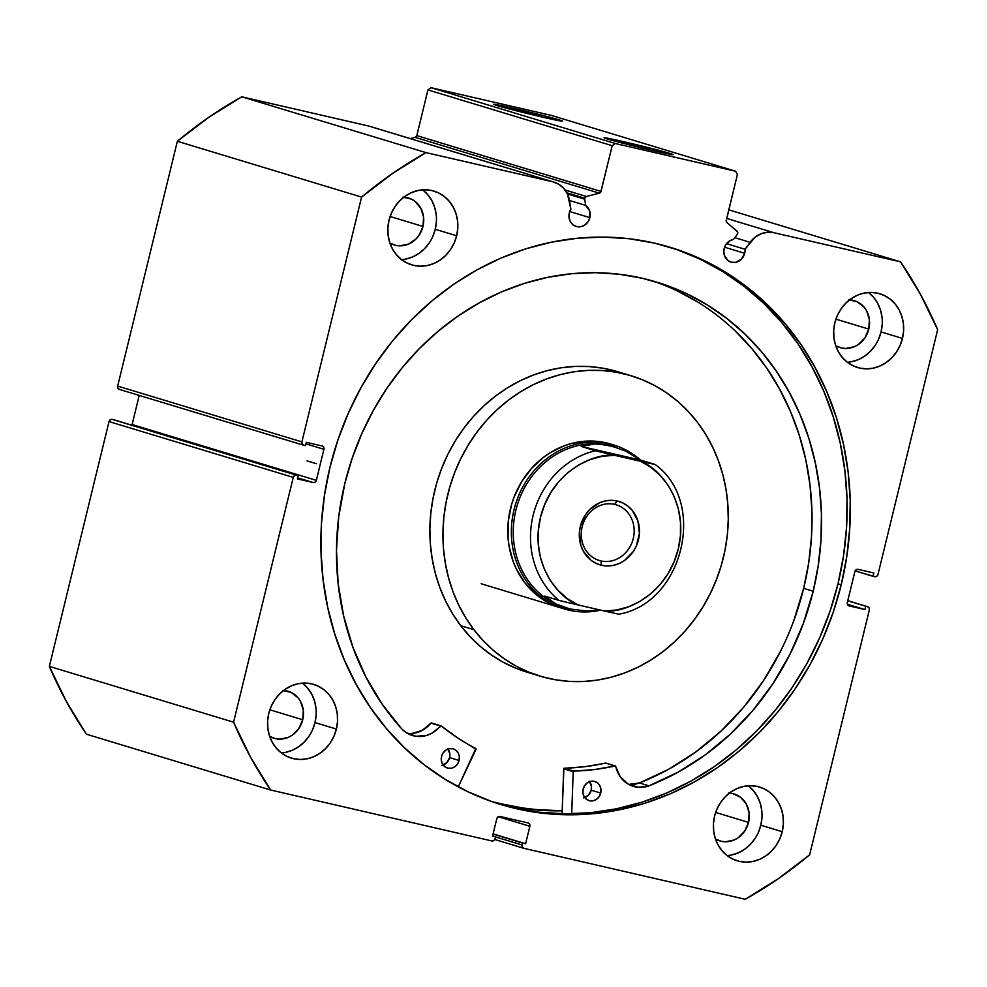 <?xml version="1.0" encoding="UTF-8"?>
<svg xmlns="http://www.w3.org/2000/svg" width="987" height="987" viewBox="0 0 987 987"><rect width="100%" height="100%" fill="white"/><g stroke="black" fill="none" stroke-linecap="round" stroke-linejoin="round"><path stroke-width="1.48" d="M554.077 182.151L369.854 126.348A25.477 22.935 106.9 0 0 368.496 125.991L241.778 96.812L368.496 125.991L552.732 181.793A25.477 22.935 -73.1 0 1 554.077 182.151A25.477 22.935 -73.1 0 1 569.511 200.743L570.881 209.17A11.696 10.536 -73.1 0 0 569.314 212.908L569.03 217.436L570.363 221.643L573.089 224.863L576.815 226.64L580.948 226.677L584.884 224.987L588.005 221.804L589.856 217.646L569.733 211.539L589.856 217.646A11.696 10.536 -73.1 0 0 585.698 205.407L569.474 200.497L585.698 205.407L584.686 199.189L567.426 193.958L584.686 199.189A2.282 2.06 -73.1 0 1 584.736 198.202L566.834 192.786L584.736 198.202A2.282 2.06 106.9 0 0 584.686 199.189L585.698 205.407L589.584 210.7L589.856 217.646A11.696 10.536 -73.1 0 1 576.186 226.467A11.696 10.536 -73.1 0 1 569.314 212.908A11.696 10.536 -73.1 0 1 570.881 209.17L567.488 194.094L563.799 188.431L558.741 184.224L552.732 181.793L426.014 152.615L392.912 173.206L361.587 197.079L301.911 441.892L302.17 444.027L303.737 445.248L305.489 445.643L306.303 442.324L322.083 445.951L323.65 447.173L323.909 449.307L316.346 480.348L315.137 482.137L313.163 482.532L297.383 478.905L298.197 475.574L296.445 475.179L294.471 475.574L293.262 477.375L233.586 722.188L250.55 757.177L270.635 790.019L491.896 840.961L493.87 840.554L495.079 838.765L495.548 836.816L492.538 836.125L496.794 818.667L498.016 816.878L499.977 816.471L528.033 822.936L529.6 824.157L529.859 826.279L525.602 843.737L522.604 843.046L522.123 844.983L522.382 847.117L523.949 848.339L745.222 899.28L778.324 878.677L809.636 854.816L869.325 610.003L869.066 607.869L867.487 606.647L865.735 606.252L864.933 609.571L849.153 605.944L847.574 604.723L847.315 602.588L854.89 571.547L856.099 569.758L858.073 569.363L873.84 572.991L873.039 576.322L874.79 576.716L876.752 576.322L877.974 574.52L937.65 329.707L920.674 294.718L900.6 261.876L773.882 232.71L767.38 232.253L760.928 233.82L755.018 237.262L745.025 249.267A11.696 10.536 -73.1 0 1 744.692 253.289A11.696 10.536 -73.1 0 1 731.034 262.123A11.696 10.536 -73.1 0 1 724.162 248.564A11.696 10.536 -73.1 0 1 733.514 239.446L737.289 234.314L737.536 231.809L726.938 222.531L726.198 220.891L737.4 174.551L735.574 171.207L615.357 143.522L612.174 145.718L600.799 192.021L599.393 193.168L586.377 196.462L584.736 198.202A2.282 2.06 -73.1 0 1 586.377 196.462L599.393 193.168L415.157 137.353L410.284 138.599L415.157 137.353A2.282 2.06 106.9 0 0 416.81 135.614L415.157 137.353L599.393 193.168A2.282 2.06 -73.1 0 0 601.034 191.416L612.174 145.718L427.939 89.916L416.81 135.614L601.034 191.416L416.81 135.614L427.939 89.916L431.122 87.72L427.939 89.916L612.174 145.718L615.357 143.522L735.574 171.207L551.351 115.405L431.122 87.72L615.357 143.522L431.122 87.72L551.351 115.405L735.574 171.207L737.4 174.551L726.259 220.249A2.282 2.06 -73.1 0 0 726.938 222.531L737.03 231.155A2.282 2.06 -73.1 0 1 737.289 234.314L733.514 239.446L730.368 240.47L725.47 245.257L723.816 250.821L724.347 255.275L727.937 260.519L731.651 262.283L735.796 262.332L741.422 259.199L744.692 253.289L724.569 247.194L744.692 253.289A11.696 10.536 -73.1 0 0 745.025 249.267L726.531 243.666L745.025 249.267L750.132 242.333A25.477 22.935 -73.1 0 1 773.882 232.71L726.716 218.423L773.882 232.71L900.6 261.876A425.163 382.783 -73.1 0 1 937.65 329.707L877.974 574.52A2.85 2.566 -73.1 0 1 874.79 576.716L855.124 570.893L873.039 576.322L873.84 572.991L858.073 569.363A2.85 2.566 -73.1 0 0 854.89 571.547L847.315 602.588A2.85 2.566 -73.1 0 0 849.153 605.944L864.933 609.571L847.377 604.254L864.933 609.571L865.735 606.252L847.759 600.799L867.487 606.647A2.85 2.566 -73.1 0 1 869.325 610.003L809.636 854.816A425.163 382.783 -73.1 0 1 745.222 899.28L523.949 848.339A2.85 2.566 -73.1 0 1 522.123 844.983L495.523 836.927L522.123 844.983L522.604 843.046L493.044 834.089L525.602 843.737L493.093 833.892L525.602 843.737L529.859 826.279L498.275 816.718L529.859 826.279A2.85 2.566 -73.1 0 0 528.181 822.973L528.156 822.973A2.85 2.566 -73.1 0 0 528.033 822.936L499.977 816.471A2.85 2.566 -73.1 0 0 496.794 818.667L492.538 836.125L495.548 836.816L492.587 835.927L495.548 836.816L495.079 838.765A2.85 2.566 -73.1 0 1 491.896 840.961L270.635 790.019A425.163 382.783 -73.1 0 1 233.586 722.188L49.35 666.385L66.326 701.375L86.4 734.205L270.635 790.019L86.4 734.205A425.163 382.783 106.9 0 1 49.35 666.385L109.026 421.56L49.35 666.385L233.586 722.188L293.262 477.375A2.85 2.566 -73.1 0 1 296.445 475.179L112.21 419.376L110.248 419.771L109.026 421.56L293.262 477.375L109.026 421.56A2.85 2.566 106.9 0 1 112.21 419.376L298.197 475.574L113.961 419.771L298.197 475.574L297.383 478.905L313.163 482.532L297.642 477.831L313.163 482.532A2.85 2.566 -73.1 0 0 316.346 480.348L132.11 424.533L131.666 425.557M513.289 108.237A35.507 0.938 -166.3 0 1 562.565 121.154A35.507 0.938 -166.3 0 1 542.875 117.206L493.623 104.375L545.786 116.195L562.541 121.068L542.875 117.206A35.507 0.938 -166.3 0 1 493.586 104.338A35.507 0.938 -166.3 0 1 513.289 108.237L513.585 110.075L513.289 108.237M623.833 141.721A35.507 0.938 -166.3 0 1 673.097 154.638A35.507 0.938 -166.3 0 1 653.406 150.69L604.167 137.859L656.318 149.679L673.072 154.552L653.406 150.69A35.507 0.938 -166.3 0 1 604.13 137.822A35.507 0.938 -166.3 0 1 623.833 141.721L624.129 143.559L623.833 141.721M562.195 810.796A291.19 262.172 -73.1 0 1 494.684 802.567L528.983 809.204L562.195 810.796M841.208 584.797A291.19 262.172 -73.1 0 1 501.199 804.639A291.19 262.172 -73.1 0 1 330.016 467.098L338.01 439.659L348.386 413.059L361.032 387.533L375.862 363.352L392.703 340.737L411.394 319.899L431.775 301.047L453.625 284.355L476.758 269.994L500.94 258.1L525.935 248.786L551.499 242.148L577.395 238.237L603.365 237.09L629.175 238.731L654.554 243.135L679.278 250.266L703.102 260.05L725.778 272.4L747.122 287.18L766.899 304.267L784.936 323.489L801.062 344.66L815.102 367.583L826.933 392.024L836.433 417.76L843.527 444.532L848.141 472.082L850.214 500.162L849.745 528.489L846.735 556.791L841.208 584.797L833.225 612.236L822.85 638.836L810.191 664.35L795.374 688.544L778.533 711.158L759.83 731.996L739.46 750.848L717.598 767.541L694.466 781.889L670.296 793.795L645.301 803.11L619.737 809.747L593.841 813.658L567.858 814.806L542.06 813.165L516.67 808.76L491.958 801.629L468.134 791.845L445.445 779.496L424.114 764.715L404.325 747.628L386.287 728.406L370.174 707.235L356.134 684.312L344.303 659.871L334.79 634.135L327.696 607.363L323.094 579.801L321.009 551.733L321.478 523.406L324.489 495.104L330.016 467.098A291.19 262.172 -73.1 0 1 670.037 247.256A291.19 262.172 -73.1 0 1 841.208 584.797L838 583.823L841.208 584.797M499.595 804.146A291.19 262.172 106.9 0 0 838 583.823A291.19 262.172 106.9 0 0 668.421 246.775M281.307 752.933A38.518 34.681 106.9 0 0 315.001 722.57L336.394 729.06A38.518 34.681 -73.1 0 1 291.412 758.139A38.518 34.681 -73.1 0 1 268.772 713.49L271.191 706.334L274.83 699.758L279.531 694.009L285.12 689.308L291.375 685.842L298.062 683.732L304.921 683.053L311.695 683.855L318.122 686.101L323.946 689.691L328.942 694.49L332.94 700.326L335.765 706.963L337.307 714.144L337.517 721.608L336.394 729.06L333.964 736.203L330.324 742.779L325.624 748.528L320.035 753.229L313.78 756.708L307.093 758.818L300.233 759.484L293.46 758.682L287.032 756.449L281.209 752.859L276.212 748.047L272.227 742.224L269.402 735.586L267.847 728.394L267.637 720.929L268.772 713.49A38.518 34.681 -73.1 0 1 313.743 684.398A38.518 34.681 -73.1 0 1 336.394 729.06L315.001 722.57L316.124 715.131M727.135 855.569A38.518 34.681 106.9 0 0 760.817 825.218L782.21 831.696A38.518 34.681 -73.1 0 1 737.227 860.787A38.518 34.681 -73.1 0 1 714.588 816.126L717.018 808.982L720.646 802.406L725.359 796.657L730.935 791.956L737.203 788.477L743.89 786.368L750.749 785.701L757.522 786.503L763.938 788.736L769.761 792.327L774.77 797.126L778.755 802.962L781.581 809.599L783.123 816.792L783.345 824.256L782.21 831.696L779.779 838.851L776.152 845.427L771.452 851.176L765.863 855.877L759.608 859.344L752.908 861.454L746.049 862.132L739.275 861.33L732.86 859.085L727.037 855.495L722.028 850.695L718.042 844.86L715.217 838.222L713.675 831.042L713.453 823.577L714.588 816.126A38.518 34.681 -73.1 0 1 759.571 787.046A38.518 34.681 -73.1 0 1 782.21 831.696L760.817 825.218L761.952 817.767M401.561 259.643A38.518 34.681 106.9 0 0 435.242 229.28L456.648 235.77A38.518 34.681 -73.1 0 1 411.665 264.849A38.518 34.681 -73.1 0 1 389.014 220.2L391.444 213.044L395.084 206.468L399.784 200.719L405.373 196.018L411.628 192.551L418.315 190.442L425.175 189.763L431.948 190.565L438.376 192.81L444.199 196.401L449.196 201.2L453.193 207.036L456.006 213.673L457.561 220.854L457.771 228.318L456.648 235.77L454.217 242.913L450.578 249.489L445.877 255.238L440.288 259.939L434.033 263.418L427.346 265.528L420.487 266.194L413.713 265.392L407.286 263.159L401.462 259.569L396.466 254.757L392.468 248.934L389.655 242.296L388.101 235.103L387.891 227.639L389.014 220.2A38.518 34.681 -73.1 0 1 433.996 191.108A38.518 34.681 -73.1 0 1 456.648 235.77L435.242 229.28L436.377 221.841M847.377 362.278A38.518 34.681 106.9 0 0 881.07 331.928L902.463 338.405A38.518 34.681 -73.1 0 1 857.481 367.497A38.518 34.681 -73.1 0 1 834.842 322.835L837.272 315.692L840.899 309.116L845.6 303.367L851.189 298.666L857.444 295.187L864.143 293.077L871.003 292.411L877.776 293.213L884.192 295.446L890.015 299.036L895.024 303.836L899.009 309.671L901.834 316.309L903.376 323.502L903.598 330.966L902.463 338.405L900.033 345.561L896.393 352.137L891.693 357.886L886.116 362.587L879.849 366.054L873.162 368.163L866.302 368.842L859.529 368.04L853.113 365.795L847.29 362.204L842.281 357.405L838.296 351.569L835.471 344.932L833.929 337.751L833.707 330.287L834.842 322.835A38.518 34.681 -73.1 0 1 879.824 293.756A38.518 34.681 -73.1 0 1 902.463 338.405L881.07 331.928L882.193 324.476M848.758 299.801L857.16 301.738L864.057 307.08L866.598 310.794L869.374 319.603L868.794 329.103A24.539 22.096 -73.1 0 1 840.147 347.634A24.539 22.096 -73.1 0 1 835.705 345.672L841.442 347.979L845.76 348.485L854.397 346.721L858.382 344.5L864.933 337.85L868.794 329.103L835.915 319.146L868.794 329.103A24.539 22.096 -73.1 0 0 854.372 300.653L854.286 300.628M402.93 197.153L411.332 199.09L415.046 201.385L420.77 208.158L423.559 216.967L422.979 226.455A24.539 22.096 -73.1 0 1 394.319 244.986A24.539 22.096 -73.1 0 1 389.89 243.024L395.627 245.331L399.945 245.837L408.569 244.073L416.119 238.866L419.117 235.202L422.979 226.455L390.099 216.498L422.979 226.455A24.539 22.096 -73.1 0 0 408.544 198.017L408.47 197.992M728.505 793.092L732.81 793.597L740.62 797.311L746.345 804.084L749.133 812.893L748.541 822.393A24.539 22.096 -73.1 0 1 719.893 840.924A24.539 22.096 -73.1 0 1 715.464 838.962L721.201 841.269L725.507 841.775L734.143 840.011L738.128 837.79L744.679 831.14L748.541 822.393L715.661 812.437L748.541 822.393A24.539 22.096 -73.1 0 0 734.118 793.943L734.032 793.918M282.677 690.444L291.091 692.38L297.988 697.735L300.529 701.449L303.305 710.258L302.725 719.745A24.539 22.096 -73.1 0 1 274.065 738.276A24.539 22.096 -73.1 0 1 269.636 736.314L275.373 738.621L279.691 739.127L288.315 737.363L292.312 735.155L298.864 728.492L302.725 719.745L269.846 709.789L302.725 719.745A24.539 22.096 -73.1 0 0 288.303 691.307L288.216 691.282M368.496 125.991L552.732 181.793L426.014 152.615L241.778 96.812L208.676 117.404L177.364 141.277L117.675 386.09L117.934 388.224L119.513 389.446L303.428 445.149M139.216 395.417L132.11 424.533L139.216 395.417M728.801 209.849L900.6 261.876L728.801 209.849M361.587 197.079L301.911 441.892L117.675 386.09L177.364 141.277L361.587 197.079A425.163 382.783 -73.1 0 1 426.014 152.615L241.778 96.812A425.163 382.783 106.9 0 0 177.364 141.277L361.587 197.079M283.528 690.468A24.539 22.096 -73.1 0 1 288.303 691.307M729.344 793.116A24.539 22.096 -73.1 0 1 734.118 793.943M403.782 197.178A24.539 22.096 -73.1 0 1 408.544 198.017M849.597 299.826A24.539 22.096 -73.1 0 1 854.372 300.653M851.769 361.686L858.456 359.576L864.711 356.097L870.3 351.397L875 345.647M878.64 339.072L881.07 331.928A38.518 34.681 106.9 0 0 868.523 292.485M881.983 317.024L880.441 309.832L877.616 303.194L873.631 297.358L868.622 292.559M405.953 259.038L412.64 256.928L418.895 253.462L424.484 248.761L429.185 243.012M432.824 236.436L435.242 229.28A38.518 34.681 106.9 0 0 422.707 189.837M436.168 214.376L434.613 207.184L431.788 200.546L427.803 194.723L422.806 189.911M731.515 854.976L738.202 852.867L744.469 849.388L750.058 844.687L754.759 838.938M758.386 832.362L760.817 825.218A38.518 34.681 106.9 0 0 748.269 785.775M761.73 810.302L760.187 803.122L757.362 796.484L753.377 790.649L748.368 785.849M285.699 752.328L292.386 750.219L298.642 746.752L304.23 742.051L308.931 736.302M312.571 729.726L315.001 722.57A38.518 34.681 106.9 0 0 302.454 683.127M315.914 707.667L314.359 700.474L311.547 693.836L307.549 688.013L302.553 683.201M847.784 600.676L867.622 606.684M303.589 445.199L119.353 389.396A2.85 2.566 106.9 0 1 117.675 386.09L301.911 441.892A2.85 2.566 -73.1 0 0 303.737 445.248L305.489 445.643L306.303 442.324L322.083 445.951A2.85 2.566 -73.1 0 1 323.909 449.307L305.933 443.854L323.909 449.307L316.346 480.348L132.11 424.533A2.85 2.566 106.9 0 1 131.876 425.2M523.801 848.302L494.795 839.505L523.653 848.24M513.462 807.785L538.853 812.19L564.65 813.831L590.633 812.696L616.53 808.772L642.093 802.135L667.089 792.82L691.258 780.927L714.391 766.566L736.253 749.873L756.622 731.022L775.326 710.184L792.166 687.569L806.984 663.387L819.642 637.861L830.018 611.261L838 583.823L843.527 555.817L846.538 527.514L847.006 499.188L844.934 471.12L840.319 443.558L833.225 416.785L823.726 391.049L811.894 366.609L797.841 343.686L781.729 322.515L763.691 303.293L743.914 286.218L722.57 271.425L699.882 259.075L676.07 249.292M734.809 237.682L750.132 242.333L734.809 237.682M565.082 190.01L586.377 196.462L565.082 190.01M609.423 443.718L594.507 441.164L586.895 441.103L571.683 443.422L564.243 445.791L550.055 452.799L543.442 457.376L531.5 468.467L521.617 481.767L514.215 496.769L511.525 504.727L508.305 521.173L508.046 537.804L509.045 545.996L513.24 561.702L516.386 569.08L524.652 582.527A85.598 77.072 -73.1 0 1 521.926 481.274A85.598 77.072 -73.1 0 1 610.435 444.014L614 445.1A85.598 77.072 -73.1 0 1 640.057 459.646A85.598 77.072 106.9 0 0 609.448 443.891L609.707 445.458A84.179 75.789 -73.1 0 1 614.136 446.63A84.179 75.789 106.9 0 0 609.707 445.458L609.448 443.891A85.598 77.072 -73.1 0 1 614 445.1M616.184 371.235L602.662 368.151L588.844 366.547L574.878 366.436L560.887 367.83L546.995 370.705L533.362 375.035L520.1 380.772L507.355 387.879L495.227 396.28L483.84 405.891L473.316 416.613L463.742 428.358L455.217 440.992L447.827 454.415L441.633 468.492L436.698 483.075L433.083 498.04L430.801 513.24L429.888 528.514L430.344 543.726L432.17 558.741L435.353 573.385L439.844 587.549L445.63 601.071L452.626 613.828L460.781 625.709L473.859 629.669L460.781 625.709A156.945 141.301 106.9 0 0 527.046 672.184L540.123 676.144A156.945 141.301 -73.1 0 1 473.859 629.669A156.945 141.301 -73.1 0 1 468.85 444.051A156.945 141.301 -73.1 0 1 631.112 375.751A156.945 141.301 -73.1 0 1 697.377 422.226A156.945 141.301 -73.1 0 1 702.374 607.844A156.945 141.301 -73.1 0 1 540.123 676.144M491.6 801.555L516.682 807.28L542.295 810.253L562.195 810.66A291.054 262.036 -73.1 0 1 492.353 801.765M631.112 375.751L618.035 371.791A156.945 141.301 106.9 0 0 455.784 440.091A156.945 141.301 106.9 0 0 460.781 625.709L470.009 636.59L480.237 646.374L491.341 654.949L503.234 662.24L515.794 668.199L527.12 672.209M473.859 629.669L465.704 617.788L458.696 605.031L452.922 591.509L448.419 577.346L445.248 562.701L443.41 547.686L442.953 532.474L443.879 517.2L446.149 502.001L449.776 487.035L454.711 472.452L460.904 458.375L468.294 444.952L476.82 432.318L486.394 420.573L496.917 409.852L508.305 400.241L520.42 391.839L533.177 384.733L546.44 378.996L560.073 374.665L573.953 371.791L587.956 370.396L601.922 370.507L615.74 372.111L629.262 375.196L642.364 379.736L654.924 385.683L666.817 392.986L677.921 401.561L688.136 411.345L697.377 422.226L705.532 434.107L712.528 446.864L718.302 460.386L722.805 474.55L725.988 489.194L727.814 504.209L728.27 519.421L727.357 534.695L725.075 549.895L721.448 564.86L716.525 579.443L710.332 593.52L702.929 606.943L694.404 619.577L684.842 631.322L674.306 642.043L662.931 651.654L650.803 660.056L638.046 667.163L624.796 672.9L611.15 677.23L597.271 680.105L583.28 681.499L569.314 681.388L555.496 679.784L541.974 676.687L528.859 672.159L516.312 666.2L504.419 658.909L493.315 650.334L483.087 640.551L473.859 629.669M560.801 607.881A85.598 77.072 -73.1 0 1 524.652 582.527L535.262 593.792L541.32 598.467L554.657 605.697L562.59 608.387M614.617 504.382A29.104 26.205 106.9 0 0 582.17 526.762A29.104 26.205 106.9 0 0 600.836 560.912L601.552 565.292A33.102 29.795 -73.1 0 1 580.331 526.453A33.102 29.795 -73.1 0 1 617.22 501.001L614.617 504.382A29.104 26.205 -73.1 0 1 616.159 504.789A29.104 26.205 -73.1 0 1 633.049 539.383A29.104 26.205 -73.1 0 1 600.836 560.912A29.104 26.205 -73.1 0 1 599.282 560.505A29.104 26.205 -73.1 0 1 582.404 525.898A29.104 26.205 -73.1 0 1 614.617 504.382L617.22 501.001L611.409 500.31L605.512 500.89L599.763 502.704L589.584 509.724L585.538 514.671L580.331 526.453L579.357 532.857L580.874 545.441L583.305 551.153L591.028 560.283L596.037 563.367L601.552 565.292L607.363 565.983L613.26 565.403L619.009 563.589L624.389 560.604L633.235 551.634L636.356 545.984L639.416 533.436L637.898 520.852L632.038 510.131L627.744 506.01L622.735 502.926L617.22 501.001A33.102 29.795 -73.1 0 1 638.441 539.84A33.102 29.795 -73.1 0 1 601.552 565.292L600.836 560.912L597.764 559.987L600.836 560.912A29.104 26.205 106.9 0 0 633.272 538.52A29.104 26.205 106.9 0 0 614.617 504.382M568.919 610.163A85.598 77.072 106.9 0 0 599.64 610.373A85.598 77.072 -73.1 0 1 568.919 610.163A85.598 77.072 -73.1 0 1 564.367 608.954A85.598 77.072 -73.1 0 1 514.696 507.195A85.598 77.072 -73.1 0 1 609.448 443.891L605.882 442.805L609.448 443.891A85.598 77.072 106.9 0 0 514.042 509.724A85.598 77.072 106.9 0 0 568.919 610.163L569.844 608.967L568.919 610.163M559.913 607.437L556.347 606.363L559.913 607.437M565.341 607.758A84.179 75.789 -73.1 0 1 516.534 507.688A84.179 75.789 -73.1 0 1 609.707 445.458A84.179 75.789 106.9 0 0 516.534 507.688A84.179 75.789 106.9 0 0 565.341 607.758A84.179 75.789 106.9 0 0 569.844 608.967L555.817 603.933L544.738 596.074L559 600.404A84.179 75.789 -73.1 0 1 533.128 515.411A84.179 75.789 -73.1 0 1 595.482 450.751L581.22 446.432L594.816 443.928L609.707 445.458L625.24 450.936L640.748 460.139L655.023 464.458L640.748 460.139L581.22 446.432L600.047 451.91L655.232 464.544L640.699 461.336L651.235 467.554L660.537 475.722L668.31 485.592L674.331 496.868L678.439 509.23L680.487 522.296L680.425 535.694L678.266 549.006L674.047 561.85L667.928 573.842L660.056 584.625L650.692 593.89L640.094 601.342L628.583 606.771L616.505 610.015L604.217 610.978L618.75 614.198C682.942 603.291 707.605 502.469 655.232 464.532M569.844 608.967L586.229 610.941L600.935 610.225L586.229 610.941L569.844 608.967L555.817 603.933L544.738 596.074L560.998 600.923L604.217 610.978L578.074 604.957L567.537 598.739L558.247 590.571L550.462 580.701L544.442 569.425L540.333 557.063L538.285 543.997L538.347 530.599L540.506 517.287L544.725 504.443L550.845 492.451L558.716 481.668L568.08 472.415L578.678 464.951L590.189 459.523L602.267 456.278L614.556 455.315L640.699 461.336C661.154 468.652 689.395 503.987 678.266 549.006C667.422 594.088 625.881 613.359 604.217 610.978L618.75 614.198M617.43 447.716L602.144 444.187L594.816 443.928L581.22 446.432L640.748 460.139L625.24 450.936M614.556 455.315L595.482 450.751A84.179 75.789 106.9 0 0 533.128 515.411A84.179 75.789 106.9 0 0 559 600.404L578.074 604.957C557.618 597.653 529.39 562.306 540.506 517.287C551.351 472.205 592.903 452.934 614.556 455.315M606.08 763.21L605.636 763.074A248.255 223.506 106.9 0 1 564.231 768.194L573.743 771.081L594.495 769.552L615.148 765.949A248.255 223.506 -73.1 0 1 573.743 771.081L563.713 768.651L573.225 771.526L571.695 813.794L573.2 771.649L563.7 768.774L573.225 771.526L563.713 768.651L562.084 813.794L563.91 768.33L584.983 766.665L606.006 763.136M600.701 793.079A9.981 8.994 -73.1 0 1 589.042 800.617A9.981 8.994 -73.1 0 1 583.169 789.045L582.935 792.906L584.07 796.497L586.401 799.248L589.572 800.765L593.113 800.802L596.469 799.347L599.134 796.645L600.701 793.079L600.935 789.218L599.812 785.627L597.48 782.876L594.297 781.359L590.769 781.334L587.413 782.777L584.748 785.492L583.169 789.045A9.981 8.994 -73.1 0 1 594.828 781.507A9.981 8.994 -73.1 0 1 600.701 793.079L591.201 790.205L600.701 793.079M584.773 797.595A9.981 8.994 106.9 0 0 591.201 790.205L591.435 786.331L589.264 781.235M459.091 760.483A9.981 8.994 -73.1 0 1 447.432 768.022A9.981 8.994 -73.1 0 1 441.559 756.437L441.325 760.311L442.46 763.889L444.792 766.652L447.962 768.157L451.491 768.194L454.859 766.751L457.524 764.037L459.091 760.483L459.325 756.61L458.202 753.032L455.871 750.268L452.688 748.763L449.159 748.726L445.803 750.169L443.138 752.884L441.559 756.437A9.981 8.994 -73.1 0 1 453.218 748.899A9.981 8.994 -73.1 0 1 459.091 760.483L449.578 757.597L459.091 760.483M443.163 764.987A9.981 8.994 106.9 0 0 449.578 757.597L449.825 753.735L447.654 748.639M813.177 591.238A266.774 240.186 -73.1 0 1 648.952 785.849L677.773 772.34L705.002 755.055L730.207 734.279L752.982 710.332L772.969 683.609L789.834 654.541L803.307 623.574L813.177 591.238L803.665 588.351L813.177 591.238L818.235 565.576L820.999 539.655L821.431 513.696L819.518 487.973L815.299 462.73L808.809 438.203L800.099 414.626L789.255 392.234L776.387 371.235L761.631 351.841L745.099 334.235L726.975 318.579L707.432 305.032L686.644 293.719L664.819 284.75L642.179 278.223L618.923 274.189L595.272 272.683L571.485 273.732L547.76 277.31L524.331 283.405L501.433 291.93L479.287 302.836L458.091 315.988L438.068 331.274L419.401 348.547L402.277 367.633L386.842 388.36L373.271 410.518L361.674 433.898L352.174 458.276L344.845 483.408A266.774 240.186 -73.1 0 1 656.355 281.998A266.774 240.186 -73.1 0 1 813.177 591.238M780.322 651.654L763.457 680.734L743.482 707.457L720.707 731.404L695.502 752.18L668.261 769.465L639.453 782.962A29.487 26.55 106.9 0 1 628.694 784.406L639.453 782.95A266.774 240.186 106.9 0 0 803.665 588.351A266.774 240.186 106.9 0 0 651.58 280.616M307.056 460.867L316.556 463.742L307.056 460.867M476.03 749.281L458.264 786.861L475.808 748.528A248.255 223.506 -73.1 0 1 441.177 725.901L457.968 738.116L476.03 749.281M411.715 733.563L422.202 730.429L430.961 723.113L440.473 726A29.487 26.55 -73.1 0 1 412.369 735.488A29.487 26.55 -73.1 0 1 401.783 728.924L401.771 728.937A266.774 240.186 -73.1 0 1 344.845 483.408L338.738 516.62L336.493 550.166L338.146 583.502L343.661 616.098L352.964 647.423L365.893 676.983L382.253 704.299L401.771 728.937L405.928 732.428L415.848 736.265L426.581 735.451L431.714 733.304L441.177 725.901L431.504 722.928M615.382 765.961L605.636 763.074L615.518 766.023L620.181 776.707L628.114 784.073L638.244 787.293L648.952 785.849A29.487 26.55 -73.1 0 1 633.296 786.355A29.487 26.55 -73.1 0 1 615.728 766.344L605.882 763.087M793.795 620.7L803.665 588.351L808.735 562.701L811.487 536.768L811.919 510.822L810.019 485.098L805.799 459.843L799.297 435.316L790.587 411.739L779.742 389.347L766.887 368.361L752.119 348.954L735.586 331.348M697.92 302.145L677.131 290.844M441.991 765.307L446.79 762.643L449.578 757.597A9.981 8.994 106.9 0 0 447.987 749.047M583.601 797.915L588.4 795.251L591.201 790.205A9.981 8.994 106.9 0 0 589.597 781.655M440.844 725.803L431.664 723.015M407.767 733.551A29.487 26.55 106.9 0 0 430.961 723.113L441.016 725.815M639.453 782.95L648.952 785.837L639.453 782.95M564.367 608.954L481.162 583.749"/></g></svg>
